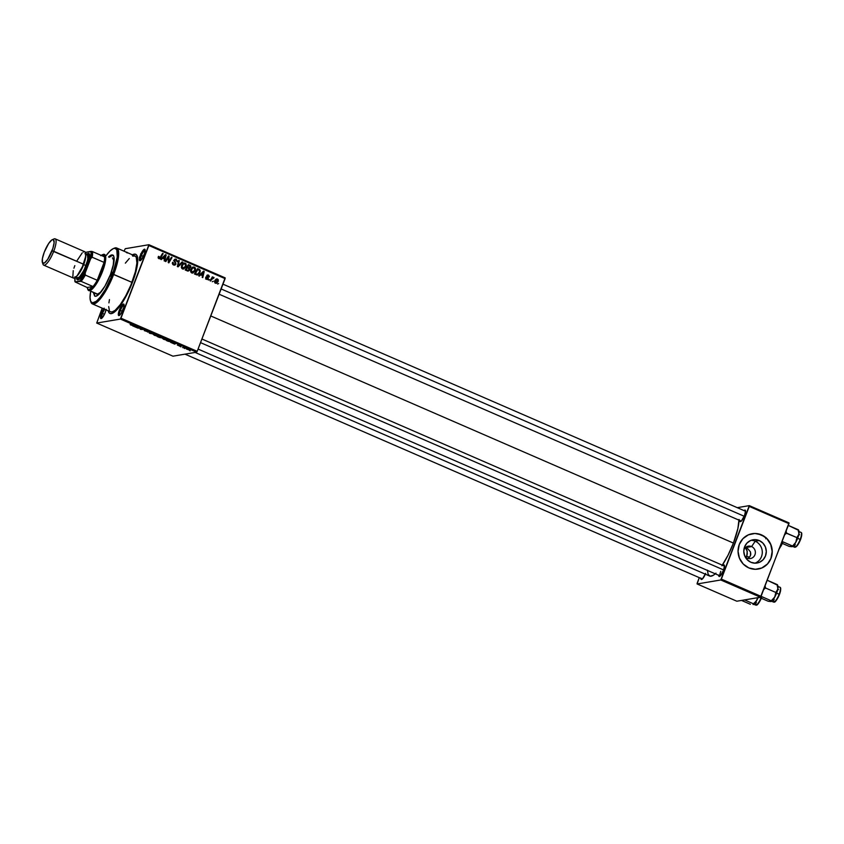 <?xml version="1.0" encoding="UTF-8"?>
<svg xmlns="http://www.w3.org/2000/svg" width="844" height="844" viewBox="0 0 844 844"><rect width="100%" height="100%" fill="white"/><g stroke="black" fill="none" stroke-linecap="round" stroke-linejoin="round"><path stroke-width="1.27" d="M747.162 558.137A6.277 5.982 80.4 0 0 754.947 554.772A6.277 5.982 80.4 0 0 751.603 546.574L755.211 541.215A11.795 11.236 -99.6 0 1 762.29 552.398A11.795 11.236 -99.6 0 1 754.969 563.18A11.795 11.236 80.4 0 0 762.29 552.398A11.795 11.236 80.4 0 0 755.211 541.215L759.22 540.529A11.795 11.236 -99.6 0 1 766.246 552.799A11.795 11.236 -99.6 0 1 757.005 563.032A11.795 11.236 -99.6 0 1 750.875 562.273L747.193 559.709L744.703 555.879L743.796 551.364L744.598 546.859L746.993 543.051L750.611 540.508L754.905 539.622L759.22 540.529L762.902 543.103L765.392 546.933L766.299 551.438L765.497 555.943L763.103 559.762L759.484 562.304L755.19 563.191L750.875 562.273A11.795 11.236 -99.6 0 1 743.849 550.014A11.795 11.236 -99.6 0 1 753.091 539.77A11.795 11.236 -99.6 0 1 759.22 540.529L755.211 541.215A11.795 11.236 80.4 0 0 751.118 540.308A11.795 11.236 -99.6 0 1 755.211 541.215L751.603 546.574A6.277 5.982 -99.6 0 1 750.421 558.549A6.277 5.982 -99.6 0 1 745.009 556.565A6.277 5.982 80.4 0 0 747.162 558.137L747.077 559.583L747.162 558.137M749.926 556.607L750.791 554.36L750.485 551.955L747.963 548.885L745.284 547.64L747.963 548.885L750.485 551.955L750.506 555.521L749.092 557.578L749.926 556.607M748.016 558.38L749.092 557.578L748.016 558.38M745.389 547.629L751.603 546.574L745.389 547.629M758.07 569.078A17.924 17.08 80.4 0 0 772.06 553.495A17.924 17.08 80.4 0 0 761.394 534.885L761.499 534.864A17.924 17.08 -99.6 0 1 772.165 553.495A17.924 17.08 -99.6 0 1 758.134 569.067A17.924 17.08 -99.6 0 1 748.818 567.906L743.216 564.003L739.439 558.19L738.057 551.332L739.27 544.486L742.91 538.683L748.406 534.822L754.937 533.482L761.499 534.864L767.091 538.767L770.867 544.591L772.26 551.438L771.036 558.285L767.407 564.087L761.9 567.949L755.38 569.289L748.818 567.906A17.924 17.08 -99.6 0 1 738.141 549.275A17.924 17.08 -99.6 0 1 752.173 533.714A17.924 17.08 -99.6 0 1 761.499 534.864L761.394 534.885A17.924 17.08 80.4 0 0 752.109 533.724M746.233 557.23L746.74 556.154L746.233 557.23M744.957 556.46L746.74 556.154L749.366 557.304L746.74 556.154L747.235 551.269L745.284 547.64L746.951 550.14L747.309 553.738L746.74 556.154L744.957 556.46M141.444 255.574A5.38 1.393 -66.5 0 0 140.885 260.226A5.38 1.393 113.5 0 1 141.444 255.574L143.385 256.418L141.444 255.574A5.38 1.393 113.5 0 1 145.179 250.362A5.38 1.393 -66.5 0 0 141.444 255.574L140.389 255.278L141.444 255.574M144.145 254.645A6.277 1.625 113.5 0 1 140.252 260.68A6.277 1.625 113.5 0 1 140.389 255.278L139.492 260.427L141.465 259.593L144.546 253.517L144.809 249.223L142.509 251.09L140.389 255.278A6.277 1.625 113.5 0 1 145.073 249.581A6.277 1.625 113.5 0 1 144.145 254.645M120.397 310.423A5.38 1.393 -66.5 0 0 119.837 315.065A5.38 1.393 113.5 0 1 120.397 310.423L122.327 311.267L120.397 310.423A5.38 1.393 113.5 0 1 124.121 305.212A5.38 1.393 -66.5 0 0 120.397 310.423L119.331 310.128L120.397 310.423M123.097 309.484A6.277 1.625 113.5 0 1 119.204 315.519A6.277 1.625 113.5 0 1 119.331 310.128L118.445 315.266L119.405 315.413L120.977 313.673L123.804 307.3L123.751 304.072L122.011 305.169L119.331 310.128A6.277 1.625 113.5 0 1 124.015 304.431A6.277 1.625 113.5 0 1 123.097 309.484M102.546 313.43A5.38 1.393 -66.5 0 0 101.987 318.082A5.38 1.393 113.5 0 1 102.546 313.43L104.487 314.274L102.546 313.43A5.38 1.393 113.5 0 1 104.783 309.273A5.38 1.393 -66.5 0 0 102.546 313.43L101.491 313.135L102.546 313.43M106.07 309.832A6.277 1.625 113.5 0 1 105.247 312.502A6.277 1.625 113.5 0 1 101.354 318.536A6.277 1.625 113.5 0 1 101.491 313.135L100.478 317.798L101.153 318.599L102.04 318.03L104.783 313.63L106.165 309.337M700.858 578.034L701.216 579.459L702.43 578.942L705.637 573.403A6.277 1.625 113.5 0 1 701.744 579.438A6.277 1.625 113.5 0 1 700.847 578.33M739.755 520.178L740.114 521.603L741.327 521.086L744.535 515.557A6.277 1.625 113.5 0 1 740.642 521.592A6.277 1.625 113.5 0 1 739.745 520.474M720.787 571.335A5.38 1.393 -66.5 0 0 720.227 575.977A5.38 1.393 113.5 0 1 720.787 571.335M718.708 575.028L719.056 576.452L720.27 575.935L723.487 570.396A6.277 1.625 113.5 0 1 719.594 576.431A6.277 1.625 113.5 0 1 718.698 575.313M180.036 346.272L179.076 345.46L180.373 345.755L177.472 345.059L180.015 346.272M112.896 311.721A29.582 7.638 -66.5 0 0 114.246 312.217A29.582 7.638 113.5 0 1 113.412 312.048L112.769 311.774M132.455 254.846A32.272 8.335 113.5 0 1 137.255 256.26A32.272 8.335 113.5 0 1 132.487 282.255A32.272 8.335 113.5 0 1 112.474 313.293A32.272 8.335 113.5 0 1 108.159 310.74L109.087 312.818L110.511 313.641L112.41 313.324L115.976 310.74L123.055 301.487L130.081 288.089L135.388 273.688L137.73 261.703L137.445 256.892L136.549 254.962L135.124 254.128L132.128 255.036M721.905 565.775L728.034 555.215L733.425 543.072L210.778 315.951L733.425 543.072A34.066 8.799 -66.5 0 0 738.996 520.147M172.967 356.179L96.722 323.052L120.375 319.064L196.61 352.191L172.967 356.179L196.61 352.191L197.201 351.326L225.105 278.636L148.86 245.498L120.956 318.188L197.201 351.326L196.61 352.191L120.375 319.064L96.722 323.052L102.187 308.155L96.722 323.052L172.967 356.179M180.911 346.831L180.331 346.578L180.911 346.831M184.804 348.519L184.235 348.277L184.804 348.519M167.175 340.216L164.158 338.571L162.565 338.381L163.662 339.351L167.249 340.206L165.603 339.035L162.449 338.423L167.386 340.111M171.279 342.643L174.708 344.13L175.826 343.487L170.657 342.369L174.708 344.13L175.826 343.487L171.279 342.643M159.379 337.473L162.575 337.927L159.98 336.598L157.153 336.503L162.481 337.959L159.98 336.598L157.153 336.503L159.379 337.473M150.032 333.412L154.346 334.15L150.021 333.243L150.907 332.663L150.327 332.409L149.293 333.095L154.346 334.15L150.021 333.243L150.907 332.663L150.327 332.409L149.293 333.095L150.032 333.412M130.113 324.518L134.787 325.657L130.831 325.088M137.815 328.105L140.178 328.168L140.8 329.403L143.617 329.487L140.663 329.171L140.062 327.947L137.234 327.852L140.178 328.168L140.188 329.139L143.617 329.487L140.663 329.171L140.062 327.947L137.815 328.105M133.236 326.111L136.654 327.599L137.772 326.955L132.603 325.837L136.654 327.599L137.772 326.955L137.066 326.639L133.236 326.111M148.924 332.103L144.303 330.626L149.008 332.051M157.933 336.197L154.916 334.562L153.323 334.372L154.42 335.332L157.839 336.218L156.615 335.121L153.207 334.403L158.144 336.091M177.451 345.059L181.017 346.293L177.345 345.112M168.04 341.24L171.976 342.073L169.222 340.617L166.395 340.522L171.765 342.189L169.222 340.617L166.395 340.522L168.04 341.24M186.556 348.973L190.122 350.281L186.429 349.036M182.578 347.559L185.785 348.139L182.578 347.559M190.153 350.851L189.573 350.598L190.153 350.851M195.428 270.576L192.896 273.013L191.303 272.654L190.533 271.209L191.451 268.276L193.476 266.999L195.386 267.959L195.576 270.112L194.489 267.168L192.506 267.326L190.765 269.553L191.715 272.886L192.875 273.013L195.428 270.576M200.619 274.827L199.332 276.115L198.709 275.84L203.51 271.177L204.216 271.483L202.76 277.602L202.18 277.349L202.592 275.693L200.619 274.827L202.592 275.693L202.18 277.349L202.76 277.602L204.216 271.483L203.51 271.177L198.709 275.84L199.332 276.115L200.619 274.827L199.564 275.007L200.619 274.827M158.883 258.623L160.866 257.589L160.001 257.736L160.866 257.589L163.177 253.654L162.597 253.4L160.36 257.198L158.261 258.116L159.178 257.958L158.851 256.998L158.144 257.125L159.094 256.523L158.493 256.344L158.883 258.623L158.155 257.895L158.419 256.47L159.094 256.523L158.946 257.8L159.822 257.905L162.597 253.4L163.177 253.654L160.413 258.232L158.883 258.623L159.59 258.718M174.719 259.277L176.238 259.235L174.086 260.1L175.341 263.856L172.809 264.51L173.843 264.33L172.345 263.497L173.178 262.463L172.471 262.589L173.178 262.463L172.577 262.284L173.547 264.995L174.645 265.153L175.942 264.056L174.951 265.069L172.872 264.573L172.366 263.075L173.178 262.463L173.305 263.972L175.098 264.225L175.383 263.286L173.991 260.49L174.676 259.308L175.921 259.129L177.356 260.912L177.166 261.745L176.058 259.952L174.719 260.226L175.942 264.056L174.687 260.311L175.953 259.91L177.219 261.619L176.238 259.235L175.225 259.076M182.737 262.146L178.084 266.873L177.345 266.556L178.717 260.406L179.297 260.659L178.126 265.934L182.114 261.883L182.737 262.146L182.114 261.883L178.126 265.934L179.297 260.659L178.717 260.406L177.345 266.556L178.084 266.873L182.737 262.146L181.66 262.336L182.737 262.146M186.186 266.567L183.654 268.993L182.061 268.635L181.312 267.316L182.209 264.267L184.235 262.99L186.007 263.739L186.334 266.103L185.247 263.159L183.264 263.307L181.523 265.543L182.473 268.867L183.633 269.004L186.186 266.567M218.659 283.542L217.625 284.059L218.659 283.542M189.478 268.371L190.786 267.295L189.995 267.421L190.786 267.295L190.522 265.649L189.446 265.828L188.718 265.396L190.522 265.649L188.064 265.111L189.794 265.216L188.37 264.605L185.205 269.974L187.442 270.945L189.573 270.164L188.128 271.072L185.205 269.974L188.37 264.605L190.786 265.997L190.702 267.506L189.478 268.371L189.731 269.837L189.668 268.35M162.575 258.296L161.288 259.572L160.655 259.308L165.466 254.645L166.173 254.951L164.707 261.06L164.126 260.817L164.548 259.15L162.575 258.296L164.548 259.15L164.126 260.817L164.707 261.06L166.173 254.951L165.466 254.645L160.655 259.308L161.288 259.572L162.575 258.296L161.51 258.475L162.575 258.296M167.819 258.296L165.867 261.566L165.287 261.313L168.452 255.943L169.064 256.207L168.768 261.809L171.427 257.241L172.018 257.494L168.853 262.864L168.241 262.6L168.526 257.009L167.819 258.296L168.526 257.009L168.241 262.6L168.853 262.864L172.018 257.494L171.427 257.241L168.768 261.809L169.064 256.207L168.452 255.943L165.287 261.313L165.867 261.566L167.819 258.296L166.985 258.443L167.819 258.296M207.149 275.176L208.426 275.07L206.759 275.735L207.656 278.446L205.841 278.9L206.643 278.763L205.609 277.17L206.284 279.216L205.609 277.17L206.537 278.71L207.698 278.235L206.696 276.463L207.023 275.292L208.552 275.123L209.354 276.357L209.249 276.916L208.341 275.661L207.424 275.788L208.331 278.32L207.719 279.269L206.411 279.28L207.318 279.417M197.042 274.954L200.017 272.422L199.279 272.549L200.017 272.422L199.68 269.605L198.604 269.785L199.68 269.605L197.306 269.13L198.994 269.215L197.612 268.614L194.447 273.994L197.042 274.954L194.447 273.994L197.612 268.614L199.68 269.605L200.302 270.945L199.553 273.372L197.475 274.933M216.138 279.111L217.562 279.037L214.703 280.925L215.431 283.194L218.237 281.379L216.718 283.173L215.294 283.12L214.534 281.907L215.146 280.05L216.634 278.921L218.279 279.723L218.237 281.379L217.562 279.037L216.665 278.921M213.31 281.221L212.287 281.738L213.31 281.221M213.754 277.381L211.644 278.056L212.456 277.919L212.931 277.117L212.35 276.864L210.05 280.767L210.631 281.02L211.57 279.469L210.726 279.607L211.57 279.469L210.631 281.02L210.05 280.767L212.35 276.864L212.931 277.117L212.456 277.919L214.081 277.708L211.57 279.469L213.606 278.267L214.081 277.708L213.416 277.349M209.417 279.533L208.384 280.05L209.417 279.533M125.26 248.706L148.913 244.718L225.148 277.855L197.201 351.326L120.956 318.188L120.375 319.064L148.913 244.718L148.86 245.498L225.105 278.636L225.148 277.855L148.913 244.718L125.26 248.706L124.057 251.195L125.26 248.706M136.348 257.515L136.992 257.789A29.582 7.638 113.5 0 1 137.688 258.296A29.582 7.638 -66.5 0 0 136.39 257.642M736.823 601.213L697.112 583.964L720.765 579.976L760.476 597.236L736.823 601.213L760.476 597.236L788.961 523.67L749.25 506.411L721.346 579.1L761.056 596.36L760.476 597.236L720.765 579.976L697.112 583.964L697.165 583.183L699.286 577.644L697.112 583.964L736.823 601.213M737.266 507.666L749.303 505.63L789.013 522.89L761.056 596.36L721.346 579.1L720.765 579.976L749.303 505.63L749.25 506.411L788.961 523.67L789.013 522.89L749.303 505.63L737.266 507.666M722.981 565.448A6.277 1.625 113.5 0 1 724.416 565.343A6.277 1.625 113.5 0 1 723.487 570.396L724.49 565.733L723.825 564.931L722.939 565.501M744.039 510.609A6.277 1.625 113.5 0 1 745.463 510.493A6.277 1.625 113.5 0 1 744.535 515.557L745.547 510.884L745.199 510.135L743.986 510.652M722.316 565.163A34.066 8.799 -66.5 0 0 733.425 543.072L737.899 528.481L738.996 519.44M707.42 570.154L708.169 574.458L710.215 576.199L713.38 575.249L715.986 573.139M195.122 352.444L709.635 576.041A34.066 8.799 -66.5 0 0 715.248 573.814M127.317 252.978L126.231 252.356M104.171 308.187L101.491 313.135A6.277 1.625 113.5 0 1 103.706 308.809M126.452 252.24A6.277 1.625 113.5 0 1 127.222 252.567M140.61 253.907L141.444 254.582M140.178 257.884L139.344 257.209M189.71 267.474L188.402 268.55M187.442 270.945L188.328 271.051M187.284 270.481L188.328 270.302L185.353 269.732L187.231 267.78L188.455 268.318L189.151 269.574L187.769 271.051M187.727 271.072L188.581 270.185M188.623 268.519L189.626 267.685M186.176 270.249L185.279 269.858L187.252 270.069L186.176 270.249M187.463 267.748L189.573 267.738L186.788 267.295L188.581 265.48L190.206 267.063L189.573 267.738L186.714 267.421L189.351 267.77M189.573 267.738L190.227 266.409L188.581 265.48L187.769 265.617L188.581 265.48L187.6 267.158L188.539 267.569M188.528 270.249L189.172 268.867L187.231 267.78L186.418 267.917L187.231 267.78L186.165 269.595L187.832 270.291M184.087 263.001L183.264 263.307M183.549 263.17L185.247 263.159L183.169 263.898M182.863 269.109L184.519 267.833L183.095 269.025M181.861 268.455L183.57 268.297L182.768 268.213L182.082 265.818L181.386 265.934L183.549 263.95L184.973 263.824L185.627 266.25L182.768 268.213L184.699 267.58M184.931 263.919L183.159 263.17M182.631 268.445L181.808 268.434M183.897 264.003L184.794 263.761M182.768 268.213L181.787 268.381L182.768 268.213L181.914 266.482L183.549 263.95M178.633 260.775L179.297 260.659L178.633 260.775M177.82 264.457L178.517 264.33L177.82 264.457M177.462 266.039L178.126 265.934L177.462 266.039M181.397 262.6L178.242 265.807L181.397 262.6M178.116 265.934L177.462 266.609L178.116 265.934M175.341 263.856L173.843 264.33M173.632 264.615L172.767 264.51L174.265 264.035M176.238 259.235L175.162 259.424L175.805 259.846M174.687 260.311L175.953 259.91M174.877 260.089L173.611 260.49M174.012 261.039L174.697 260.923L174.012 261.039M174.592 262.104L175.468 261.957L174.592 262.104M176.027 260.131L174.856 259.308M158.577 258.169L159.178 257.958M159.664 257.99L159.041 258.675M158.988 258.718L159.706 257.905M165.002 255.088L166.173 254.951L165.002 255.088M162.08 257.937L164.728 258.443L162.08 257.937L165.487 255.394L164.517 255.563L165.487 255.394L164.728 258.443L162.08 257.937M168.209 256.354L169.064 256.207L168.209 256.354M168.367 258.823L168.979 258.718L168.367 258.823M168.304 260.648L168.905 260.543L168.304 260.648M171.195 257.631L172.018 257.494L171.195 257.631M167.756 257.135L168.526 257.009L167.756 257.135M207.656 278.446L206.643 278.763M205.567 278.942L206.58 278.625L205.567 278.942M206.411 279.28L208.246 278.647L207.297 278.815L208.246 278.647L208.246 277.76L206.938 276.959L207.624 276.843L206.674 276.368L207.371 275.893L206.674 276.009L208.194 275.577L209.249 276.916L207.666 274.954M208.426 275.07L206.748 275.703M207.613 276.758L207.118 275.766M207.371 275.893L208.194 275.577M207.107 275.165L207.824 275.534M203.045 271.631L204.216 271.483L203.045 271.631M200.123 274.469L202.771 274.975L200.123 274.469L203.541 271.926L202.571 272.095L203.541 271.926L202.771 274.975L200.123 274.469M196.641 274.311L194.521 273.878L197.454 274.205L195.07 274.121L196.146 273.941L195.407 273.614L197.823 269.5L199.363 270.28L199.458 272.137L197.454 274.205M194.595 273.751L195.407 273.614L194.595 273.751M193.329 267.02L192.506 267.326M192.791 267.189L194.489 267.168L192.411 267.917M191.103 272.464L192.812 272.306L192.01 272.232L191.324 269.837L190.628 269.953L192.791 267.97L194.215 267.843L194.869 270.27L192.01 272.232L193.772 271.842L192.337 273.045M192.105 273.129L193.941 271.599M194.173 267.938L192.4 267.179M191.873 272.464L191.05 272.454M193.139 268.023L194.036 267.78M192.01 272.232L191.029 272.39L192.01 272.232L191.155 270.502L192.791 267.97M217.562 279.037L216.032 279.09M215.431 283.194L216.307 283.289M216.686 282.455L217.657 281.126L214.893 282.803L215.642 282.677L215.304 281.105L217.33 279.554L217.657 281.126L217.33 279.554M216.085 283.078L216.729 282.402L214.903 282.909M214.608 281.231L215.304 281.105L214.608 281.231M212.677 277.56L214.081 277.708L212.772 277.623M212.287 278.182L213.363 278.003M140.568 328.158L140.188 329.139L140.568 328.158M136.939 326.871L136.654 327.599L136.939 326.871M134.966 326.417L137.182 326.691L134.966 326.417M147.605 331.333L148.322 331.861M147.795 332.125L147.225 331.555M150.548 332.504L150.327 333.085L150.548 332.504M150.348 332.409L150.021 333.243L150.348 332.409M153.893 334.614L157.374 335.944L154.684 335.311L153.988 334.372L157.374 335.944L154.79 335.363L153.882 334.361M161.225 337.273L161.89 337.716M158.071 336.777L159.115 336.566L160.993 337.822L158.071 336.777M160.244 337.336L161.098 337.547M178.517 345.185L179.107 345.681M174.982 343.413L174.708 344.13L174.982 343.413M173.009 342.959L175.225 343.223L173.009 342.959M171.765 342.189L171.29 341.525M167.312 340.786L169.517 340.744L171.205 341.936L167.312 340.786L169.475 340.86L170.973 341.947L167.312 340.786M163.135 338.634L166.616 339.963L163.926 339.33L163.23 338.391L166.616 339.963L163.926 339.33L163.124 338.381M190.037 350.302L189.256 349.616M187.157 349.216L189.457 350.049L187.146 348.983M184.53 267.822L185.807 265.575L184.973 263.824M165.487 255.394L163.145 257.758L164.728 258.443L165.487 255.394M203.541 271.926L201.199 274.289L202.771 274.975L203.541 271.926M198.667 269.858L197.823 269.5L195.407 273.614L197.338 274.216L198.751 273.361L199.68 271.188L198.667 269.858M193.772 271.842L195.048 269.595L194.215 267.843M215.737 279.68L216.813 279.501L215.304 281.105L215.642 282.677M156.615 335.258L157.374 335.944M154.684 335.311L153.756 334.688M165.857 339.267L166.616 339.963M163.926 339.33L162.998 338.697M764.369 536.552L758.165 533.851M758.598 568.972L761.794 567.97L767.291 564.109M769.39 561.397L770.931 558.306L772.154 551.459L770.762 544.602L766.985 538.788M743.87 549.813A6.277 5.982 -99.6 0 1 751.603 546.574A6.277 5.982 80.4 0 0 743.87 549.813M111.018 274.384L112.062 274.838L111.018 274.384L112.474 272.201L112.357 274.152A2.237 0.58 113.5 0 1 110.796 276.326A2.237 0.58 113.5 0 1 111.018 274.384A2.237 0.58 113.5 0 1 112.579 272.211A2.237 0.58 113.5 0 1 112.357 274.152L110.891 276.336L111.018 274.384M108.507 256.956L111.682 254.951L113.655 256.091L114.077 257.8L113.75 263.191L110.48 274.469A22.408 5.792 113.5 0 1 94.823 296.16M92.407 303.903L110.669 311.837A30.479 7.87 -66.5 0 0 131.949 282.35L113.687 274.406A30.479 7.87 -66.5 0 0 114.32 248.178L113.244 248.653A29.582 7.638 113.5 0 1 112.621 274.11L131.949 282.35A30.479 7.87 -66.5 0 0 134.966 255.932L116.694 247.999A30.479 7.87 113.5 0 1 113.687 274.406A30.479 7.87 113.5 0 1 92.407 303.903A30.479 7.87 113.5 0 1 90.741 301.445A30.479 7.87 -66.5 0 0 90.92 302.046A30.479 7.87 -66.5 0 0 113.687 274.406L112.621 274.11L117.253 257.156L116.82 249.845L115.037 248.326L113.296 248.621L110.026 250.995L106.217 255.479A29.582 7.638 113.5 0 1 113.244 248.653M113.761 248.452A30.479 7.87 113.5 0 1 116.694 247.999M102.367 254.825A19.718 5.096 113.5 0 1 103.58 254.329A19.718 5.096 113.5 0 1 104.466 254.413A19.718 5.096 113.5 0 1 101.924 273.013A19.718 5.096 113.5 0 1 89.633 290.674A19.718 5.096 -66.5 0 0 102.525 271.504A19.718 5.096 -66.5 0 0 103.58 254.329L102.472 254.804A18.821 4.864 113.5 0 1 104.434 256.798A18.821 4.864 113.5 0 1 104.086 262.4A18.821 4.864 113.5 0 1 97.218 280.271A18.821 4.864 113.5 0 1 93.019 286.527A18.821 4.864 113.5 0 1 89.158 289.503L89.633 290.674L97.577 294.123L100.373 292.351L103.168 289.007A19.718 5.096 113.5 0 1 96.691 294.039M112.421 257.863L112.41 257.863A19.718 5.096 113.5 0 1 113.149 266.029L113.634 260.29L112.547 257.926M90.677 291.423L90.044 297.626L90.698 301.361L92.471 302.88L96.321 301.255L99.982 297.436L105.321 289.503L112.621 274.11A29.582 7.638 113.5 0 1 90.519 300.928A29.582 7.638 113.5 0 1 90.719 291.148M108.865 256.618A22.408 5.792 113.5 0 1 112.685 255.046A22.408 5.792 113.5 0 1 110.48 274.469L104.941 286.137L99.001 294.25L95.826 296.255L94.676 296.075L93.378 292.594M110.459 311.731L112.041 311.974L115.153 310.318L120.281 304.621L125.788 295.769L130.852 285.103L135.388 271.715L136.897 262.938L136.274 257.346L135.177 256.038L132.645 256.091M129.28 258.528L125.355 263.149M109.446 299.578L108.918 302.891M108.686 306.572L109.361 310.423M112.474 255.299L109.309 257.304M94.169 292.942L94.655 295.463M87.618 288.764A19.718 5.096 113.5 0 0 88.747 290.579A19.718 5.096 113.5 0 0 89.633 290.674L89.158 289.503L93.019 286.527L87.196 287.509L87.892 289.123L89.158 289.503A18.821 4.864 113.5 0 1 87.396 288.268L87.787 289.376A19.718 5.096 -66.5 0 0 89.633 290.674L96.554 293.965M113.064 255.278A22.408 5.792 -66.5 0 0 109.667 256.966M765.761 538.799L766.246 537.786M779.814 547.513A8.071 2.089 -66.5 0 0 782.008 543.262M782.662 542.66L782.103 544.021M781.47 545.34L778.812 549.296M221.139 288.954L744.25 516.275L221.139 288.954M786.587 533.134L786.102 530.876L786.587 533.134L796.894 537.617L795.797 542.291L791.989 546.69L789.277 546.427L781.523 543.051L789.277 546.427L792.358 546.564L795.797 542.291L798.878 534.241L796.894 537.617L785.447 532.817L786.587 533.134L784.604 534.779L786.587 533.134M800.914 532.395A8.071 2.089 113.5 0 1 800.196 539.411L800.502 539.643A7.533 1.941 -66.5 0 0 801.473 533.303M797.654 538.303L800.196 539.411A8.071 2.089 -66.5 0 0 800.988 532.427C802.148 532.543 802 534.948 800.534 539.632L797.654 538.303M782.124 541.489L792.305 545.91L782.124 541.489M798.603 530.327L788.296 525.411L798.477 529.832L798.878 534.241L798.477 530.623M792.748 545.857L792.221 546.079M791.862 546.047L794.563 547.218A8.071 2.089 -66.5 0 0 800.196 539.411A8.071 2.089 113.5 0 1 794.626 547.25M801.578 533.471L801.357 537.016M800.988 538.303L799.943 541.004M799.321 542.333L796.652 546.29M795.006 543.61A7.533 1.941 -66.5 0 0 796.208 546.669A7.533 1.941 -66.5 0 0 800.502 539.643L800.534 539.632C798.213 545.002 796.23 547.524 794.563 547.218M798.139 536.098L796.894 537.617L795.797 542.291A8.725 2.258 -66.5 0 0 798.878 534.241L798.139 536.098M792.221 546.627L792.273 546.596A8.725 2.258 -66.5 0 0 792.273 546.596A8.725 2.258 -66.5 0 0 795.797 542.291L792.294 546.585M798.477 529.832L798.878 534.241A8.725 2.258 -66.5 0 0 798.973 531.182L798.582 530.053M758.366 597.119L756.213 601.181L753.407 603.766L744.535 599.915L753.407 603.766L753.323 604.483A8.725 2.258 -66.5 0 0 753.375 604.452A8.725 2.258 -66.5 0 0 756.899 600.137L753.091 604.547L755.844 601.877L757.785 597.689L756.899 600.137A8.725 2.258 -66.5 0 0 758.144 597.626M752.964 603.903L755.665 605.074A8.071 2.089 -66.5 0 0 760.961 598.111A8.071 2.089 113.5 0 1 755.728 605.095M756.108 601.466A7.533 1.941 -66.5 0 0 756.931 604.747A7.533 1.941 -66.5 0 0 760.782 599.44M741.517 600.422L750.379 604.283L741.517 600.422M753.85 603.713L753.323 603.935M761.604 597.499L761.045 598.86M760.423 600.189L757.754 604.146M723.646 569.953L200.534 342.632L723.646 569.953M775.256 596.001L774.739 597.13A8.725 2.258 -66.5 0 0 776.638 593.058L775.847 592.467L774.739 597.13L771.247 600.759L761.066 596.339L771.247 600.759L770.931 601.54L768.23 601.266L759.357 597.415L768.23 601.266L771.3 601.413L775.256 596.159L777.83 589.091L775.847 592.467L775.256 596.001M773.959 598.459A7.533 1.941 -66.5 0 0 775.151 601.519A7.533 1.941 -66.5 0 0 779.455 594.492L779.139 594.26A8.071 2.089 113.5 0 1 773.579 602.089M770.804 600.896L773.505 602.067A8.071 2.089 -66.5 0 0 779.139 594.26L776.596 593.153L779.139 594.26A8.071 2.089 -66.5 0 0 779.93 587.266C781.101 587.392 780.943 589.798 779.476 594.482L778.885 595.853M763.546 589.629L765.529 587.983L775.847 592.467L765.529 587.983L765.054 585.725L765.529 587.983L763.546 589.629M777.546 585.177L767.238 580.261L777.419 584.681L777.83 589.091L777.419 585.462M771.163 601.466L771.226 601.445A8.725 2.258 -66.5 0 0 771.226 601.445A8.725 2.258 -66.5 0 0 774.739 597.13L770.614 601.529M771.69 600.706L771.163 600.928M778.263 597.183L775.594 601.139M780.521 588.321L780.299 591.866M779.93 593.153L779.455 594.492M779.867 587.245A8.071 2.089 113.5 0 1 779.139 594.26L779.476 594.482C774.507 605.116 774.011 601.371 773.505 602.067M779.466 594.45A7.533 1.941 -66.5 0 0 780.426 588.152M777.419 584.681L777.83 589.091A8.725 2.258 -66.5 0 0 777.925 586.021L777.524 584.903M777.092 590.948L775.847 592.467L776.638 593.058A8.725 2.258 -66.5 0 0 777.83 589.091L777.092 590.948M87.396 288.268A18.821 4.864 113.5 0 1 87.196 287.509L75.063 281.896L79.747 281.105L82.427 277.676L85.181 273.013L90.709 258.612L92.165 257.23A18.821 4.864 -66.5 0 0 92.513 251.617L104.434 256.798L92.513 251.617A18.821 4.864 113.5 0 1 92.165 257.23L104.086 262.4L97.218 280.271L85.307 275.091L85.181 273.013L90.709 258.612L92.165 257.23L104.086 262.4L97.218 280.271L101.459 271.198L104.086 262.4A18.821 4.864 -66.5 0 0 104.434 256.798L103.179 254.835L100.721 255.69M103.58 254.329A19.718 5.096 -66.5 0 0 102.936 254.529L101.85 254.993A18.821 4.864 113.5 0 1 102.472 254.804L103.58 254.329M101.164 255.373A18.821 4.864 113.5 0 1 101.85 254.993M93.019 286.527L87.196 287.509L75.063 281.896L81.098 281.358L93.019 286.527A18.821 4.864 -66.5 0 0 97.218 280.271L85.307 275.091A18.821 4.864 113.5 0 1 81.098 281.358L93.019 286.527M85.677 253.063A17.924 4.631 113.5 0 1 86.468 252.156L91.163 251.364A17.924 4.631 113.5 0 1 90.709 258.612L91.163 251.364L92.513 251.617L86.468 252.156L85.16 253.696M75.053 276.948L75.063 281.896A17.924 4.631 113.5 0 1 74.937 277.76M81.098 281.358A18.821 4.864 -66.5 0 0 85.307 275.091L85.181 273.013A17.924 4.631 113.5 0 1 79.747 281.105L81.098 281.358M43.719 265.153L73.417 278.056A14.337 3.703 -66.5 0 0 83.44 264.183L53.731 251.269A14.337 3.703 -66.5 0 0 54.037 238.926L52.307 239.685A12.903 3.334 113.5 0 1 52.033 250.795L83.44 264.183A14.337 3.703 -66.5 0 0 84.854 251.755L55.155 238.841A14.337 3.703 113.5 0 1 53.731 251.269A14.337 3.703 113.5 0 1 43.719 265.153A14.337 3.703 113.5 0 1 42.801 263.149M42.39 262.495L43.023 264.277A14.337 3.703 -66.5 0 0 53.731 251.269L52.033 250.795A12.903 3.334 113.5 0 1 42.39 262.495A12.903 3.334 113.5 0 1 44.299 252.092L48.657 243.494L51.885 239.907L53.394 239.654L54.132 242.576L52.855 248.484L47.675 259.393L44.437 262.98L42.464 262.684L42.411 258.591L44.299 252.092A12.903 3.334 113.5 0 1 52.307 239.685M87.248 253.812L88.177 253.411L89.443 254.139L89.738 256.776L87.407 265.902A14.337 3.703 -66.5 0 0 87.702 253.559L86.626 254.033A13.441 3.471 113.5 0 1 86.341 265.607L87.407 265.902L86.331 268.498L81.277 277.212L78.038 279.849L76.498 278.024M76.118 276.969L77.553 278.678L80.602 276.21L86.341 265.607A13.441 3.471 113.5 0 1 76.298 277.792L76.688 278.91A14.337 3.703 -66.5 0 0 87.407 265.902L86.341 265.607L88.504 255.605L87.765 254.002L86.194 254.266A13.441 3.471 113.5 0 1 86.626 254.033M85.729 255.479A12.544 3.239 113.5 0 1 83.693 264.615A12.544 3.239 113.5 0 1 78.249 274.606M74.926 276.758L77.31 277.792A12.544 3.239 -66.5 0 0 86.077 265.649L83.693 264.615L86.077 265.649A12.544 3.239 -66.5 0 0 87.312 254.772L84.938 253.738M53.066 239.538A14.337 3.703 113.5 0 1 55.155 238.841M84.949 251.797L85.74 253.517L85.529 256.956L82.364 266.767L77.31 275.492L75 277.729L73.322 278.003M72.806 277.391L73.228 270.629M73.934 268.192L74.842 265.628M77.11 260.522L82.174 252.968M83.271 252.082L84.21 251.691M83.693 264.615A12.544 3.239 113.5 0 1 76.751 276.157M76.772 277.212L77.88 277.845L79.652 276.726L84.094 270.122L87.913 259.33L87.407 254.814M86.753 254.719L85.93 255.067M189.467 267.759L188.391 267.938M184.171 263.729L183.095 263.908M174.613 264.457L173.537 264.636M175.288 259.794L174.212 259.973M207.17 278.847L206.094 279.026M193.413 267.748L192.337 267.928M90.92 302.046L90.519 300.928M113.486 255.394L112.685 255.046M782.377 543.42L779.307 548.822M222.974 284.164L745.568 511.274M798.846 534.421L799.595 534.748M219.123 294.218L741.285 521.138M794.563 544.285L795.312 544.612M798.287 531.245L800.988 532.427M185.005 354.153L702.387 578.995M755.665 602.141L756.414 602.468M755.665 605.074C756.161 604.378 756.667 608.123 761.636 597.489M774.254 599.462L773.505 599.134M720.227 575.977L198.066 349.068M778.548 589.597L777.788 589.27M724.511 566.113L201.927 339.014M777.229 586.095L779.93 587.266"/></g></svg>
